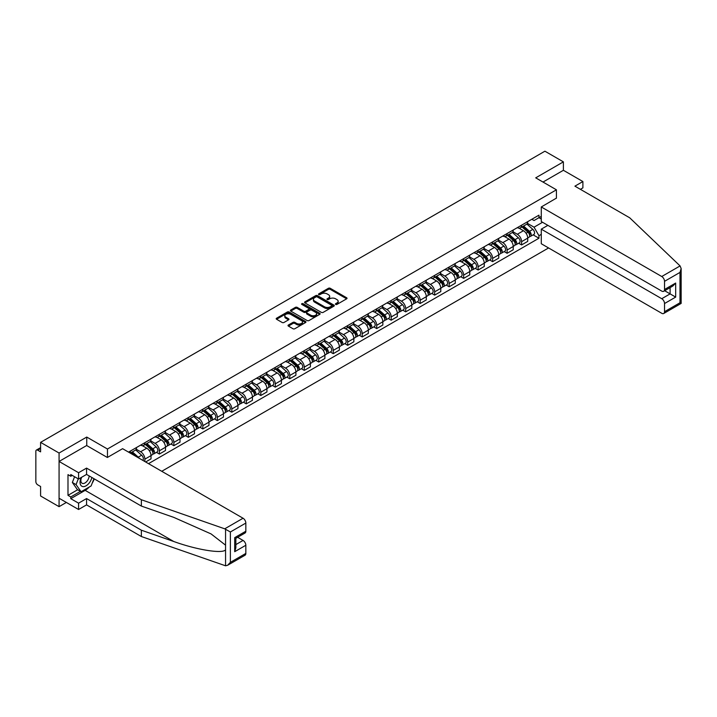 <?xml version="1.0" encoding="UTF-8"?>
<svg xmlns="http://www.w3.org/2000/svg" width="717" height="717" viewBox="0 0 717 717"><rect width="100%" height="100%" fill="white"/><g stroke="black" fill="none" stroke-linecap="round" stroke-linejoin="round"><path stroke-width="1.08" d="M335.681 304.411A0.905 0.52 0 0 0 336.954 304.411L346.643 298.819A1.291 0.744 0 0 0 347.019 298.29A1.291 0.744 0 0 0 346.643 297.761L330.232 288.288A1.291 0.744 0 0 0 328.413 288.288L318.724 293.88A0.905 0.52 0 0 0 319.997 294.615L321.252 293.898A4.123 2.384 0 0 1 327.086 293.898L328.458 294.687A4.123 2.384 0 0 1 329.668 296.372A4.123 2.384 0 0 1 328.458 298.057L327.203 298.774A0.905 0.52 0 0 0 328.476 299.518L329.73 298.792A4.123 2.384 0 0 1 335.565 298.792L336.936 299.581A4.123 2.384 0 0 1 338.146 301.265A4.123 2.384 0 0 1 336.936 302.95L335.681 303.676A0.905 0.52 0 0 0 335.681 304.411L335.681 303.676M288.386 325.025A1.291 0.744 0 0 0 288.01 325.554A1.291 0.744 0 0 0 288.386 326.083L292.993 328.736A1.291 0.744 0 0 0 294.821 328.736L305.576 322.525A1.291 0.744 0 0 0 305.953 322.005A1.291 0.744 0 0 0 305.576 321.476L289.166 312.003A1.291 0.744 0 0 0 287.338 312.003L276.583 318.214A1.291 0.744 0 0 0 276.206 318.742A1.291 0.744 0 0 0 276.583 319.262L282.148 322.48A1.291 0.744 0 0 0 283.968 322.48L288.575 319.818A1.291 0.744 0 0 0 288.951 319.289A1.291 0.744 0 0 0 288.575 318.769L285.814 317.174A3.451 1.99 0 0 1 284.801 315.767A3.451 1.99 0 0 1 286.934 313.929A3.451 1.99 0 0 1 290.69 314.36L301.498 320.598A3.451 1.99 0 0 1 302.502 322.005A3.451 1.99 0 0 1 300.378 323.842A3.451 1.99 0 0 1 296.614 323.412L294.821 322.372A1.291 0.744 0 0 0 292.993 322.372L288.386 325.025L288.386 326.083M107.46 449.012L86.748 437.056L59.072 453.036L40.591 442.362L544.911 151.197L563.392 161.863L535.716 177.843L556.428 189.808L107.46 449.012L107.46 457.428M321.35 312.37A1.291 0.744 0 0 0 323.17 312.37L333.925 306.159A1.291 0.744 0 0 0 334.301 305.63A1.291 0.744 0 0 0 333.925 305.11L317.514 295.628A1.291 0.744 0 0 0 315.695 295.628L304.94 301.839A1.291 0.744 0 0 0 304.555 302.368A1.291 0.744 0 0 0 304.94 302.897L321.35 312.37M302.153 304.608A0.905 0.52 0 0 1 303.067 304.734L319.737 314.351L308.991 320.553A1.291 0.744 0 0 1 307.172 320.553L290.761 311.079L290.761 310.031A1.291 0.744 0 0 0 290.385 310.551A1.291 0.744 0 0 0 290.761 311.079M290.761 310.031L295.368 307.369A1.291 0.744 0 0 1 297.188 307.369L303.847 311.214A1.291 0.744 0 0 0 305.666 311.214L308.722 309.448A1.291 0.744 0 0 0 309.099 308.919A1.291 0.744 0 0 0 308.722 308.4L301.794 304.393A0.905 0.52 0 0 1 303.067 303.658L319.755 313.293A1.291 0.744 0 0 1 320.132 313.813A1.291 0.744 0 0 1 319.755 314.342L319.755 313.293M59.072 453.036L59.072 506.659L40.591 495.985L40.591 486.493L37.705 484.835A2.626 1.515 -120 0 1 35.85 481.618L35.85 451.262A2.626 1.515 -120 0 1 36.397 450.061L40.591 447.641M161.746 471.293L548.577 247.957M59.072 506.659L66.358 502.447M40.591 442.362L40.591 451.853L37.705 450.195A2.626 1.515 -120 0 0 36.397 450.061M580.385 189.324L582.894 187.872L582.894 181.544L563.392 170.287L563.392 161.863M521.591 225.192A6.041 3.486 60 0 1 520.345 227.907L526.475 224.367A6.041 3.486 -120 0 0 527.721 221.652M512.897 231.699L517.324 234.253A6.041 3.486 60 0 1 521.591 241.656L527.721 238.116A6.041 3.486 -120 0 0 523.455 230.722L519.063 228.185M527.721 238.116L527.721 241.387L521.591 244.927L518.66 243.233M520.345 227.907A6.041 3.486 60 0 1 517.369 227.63M521.591 241.656L521.591 244.927M507.107 233.563A6.041 3.486 60 0 1 505.852 236.269L511.983 232.729A6.041 3.486 -120 0 0 513.238 230.023M504.168 251.595L507.107 253.289L513.238 249.749L513.238 246.487A6.041 3.486 -120 0 0 508.962 239.084L504.58 236.547M505.852 236.269A6.041 3.486 60 0 1 502.877 236.001M498.405 240.07L502.832 242.624A6.041 3.486 60 0 1 507.107 250.018L507.107 253.289M492.615 241.925A6.041 3.486 60 0 1 491.369 244.64L497.499 241.1A6.041 3.486 -120 0 0 498.745 238.385M489.675 259.957L492.615 261.66L498.745 258.12L498.745 254.849A6.041 3.486 -120 0 0 494.479 247.446L490.087 244.918M491.369 244.64A6.041 3.486 60 0 1 488.394 244.363M483.921 248.432L488.349 250.986A6.041 3.486 60 0 1 492.615 258.389L492.615 261.66M478.131 250.287A6.041 3.486 60 0 1 476.877 253.002L483.007 249.462A6.041 3.486 -120 0 0 484.262 246.747M475.192 268.328L478.131 270.022L484.262 266.482L484.262 263.211A6.041 3.486 -120 0 0 479.987 255.817L475.595 253.28M476.877 253.002A6.041 3.486 60 0 1 473.901 252.725M469.429 256.794L473.856 259.348A6.041 3.486 60 0 1 478.131 266.751L478.131 270.022M463.639 258.658A6.041 3.486 60 0 1 462.384 261.364L468.515 257.824A6.041 3.486 -120 0 0 469.769 255.118M460.699 276.69L463.639 278.384L469.769 274.844L469.769 271.582A6.041 3.486 -120 0 0 465.494 264.179L461.112 261.642M462.384 261.364A6.041 3.486 60 0 1 459.418 261.096M454.937 265.165L459.364 267.719A6.041 3.486 60 0 1 463.639 275.113L463.639 278.384M449.147 267.02A6.041 3.486 60 0 1 447.901 269.735L454.031 266.195A6.041 3.486 -120 0 0 455.277 263.48M446.216 285.052L449.147 286.755L455.277 283.215L455.277 279.944A6.041 3.486 -120 0 0 451.011 272.541L446.619 270.013M447.901 269.735A6.041 3.486 60 0 1 444.925 269.458M440.453 273.527L444.881 276.081A6.041 3.486 60 0 1 449.147 283.484L449.147 286.755M434.663 275.382A6.041 3.486 60 0 1 433.409 278.097L439.539 274.557A6.041 3.486 -120 0 0 440.794 271.842M431.724 293.423L434.663 295.117L440.794 291.577L440.794 288.306A6.041 3.486 -120 0 0 436.519 280.912L432.136 278.375M433.409 278.097A6.041 3.486 60 0 1 430.433 277.82M425.961 281.889L430.388 284.443A6.041 3.486 60 0 1 434.663 291.846L434.663 295.117M420.171 283.753A6.041 3.486 60 0 1 418.925 286.459L425.056 282.919A6.041 3.486 -120 0 0 426.301 280.213M417.231 301.785L420.171 303.479L426.301 299.939L426.301 296.677A6.041 3.486 -120 0 0 422.035 289.274L417.644 286.737M418.925 286.459A6.041 3.486 60 0 1 415.95 286.191M411.477 290.26L415.905 292.814A6.041 3.486 60 0 1 420.171 300.208L420.171 303.479M405.688 292.115A6.041 3.486 60 0 1 404.433 294.83L410.563 291.29A6.041 3.486 -120 0 0 411.818 288.575M402.748 310.147L405.688 311.85L411.818 308.31L411.818 305.039A6.041 3.486 -120 0 0 407.543 297.636L403.151 295.108M404.433 294.83A6.041 3.486 60 0 1 401.457 294.553M396.985 298.622L401.412 301.176A6.041 3.486 60 0 1 405.688 308.579L405.688 311.85M391.195 300.477A6.041 3.486 60 0 1 389.94 303.192L396.071 299.652A6.041 3.486 -120 0 0 397.326 296.937M388.255 318.518L391.195 320.212L397.326 316.672L397.326 313.401A6.041 3.486 -120 0 0 393.05 306.007L388.668 303.47M389.94 303.192A6.041 3.486 60 0 1 386.974 302.915M382.493 306.984L386.92 309.538A6.041 3.486 60 0 1 391.195 316.941L391.195 320.212M376.703 308.848A6.041 3.486 60 0 1 375.457 311.554L381.587 308.014A6.041 3.486 -120 0 0 382.833 305.308M373.772 326.88L376.703 328.574L382.833 325.034L382.833 321.772A6.041 3.486 -120 0 0 378.567 314.369L374.175 311.832M375.457 311.554A6.041 3.486 60 0 1 372.482 311.286M368.009 315.355L372.437 317.909A6.041 3.486 60 0 1 376.703 325.303L376.703 328.574M362.219 317.21A6.041 3.486 60 0 1 360.965 319.925L367.095 316.385A6.041 3.486 -120 0 0 368.35 313.67M359.28 335.242L362.219 336.945L368.35 333.405L368.35 330.134A6.041 3.486 -120 0 0 364.075 322.731L359.692 320.203M360.965 319.925A6.041 3.486 60 0 1 357.989 319.648M353.517 323.717L357.944 326.271A6.041 3.486 60 0 1 362.219 333.674L362.219 336.945M347.727 325.572A6.041 3.486 60 0 1 346.481 328.287L352.612 324.747A6.041 3.486 -120 0 0 353.857 322.032M344.787 343.613L347.727 345.307L353.857 341.767L353.857 338.496A6.041 3.486 -120 0 0 349.591 331.102L345.2 328.565M346.481 328.287A6.041 3.486 60 0 1 343.506 328.01M339.033 332.079L343.461 334.633A6.041 3.486 60 0 1 347.727 342.036L347.727 345.307M333.244 333.943A6.041 3.486 60 0 1 331.989 336.649L338.119 333.109A6.041 3.486 -120 0 0 339.374 330.403M330.304 351.975L333.244 353.669L339.374 350.129L339.374 346.867A6.041 3.486 -120 0 0 335.099 339.464L330.707 336.927M331.989 336.649A6.041 3.486 60 0 1 329.013 336.381M324.541 340.45L328.969 343.004A6.041 3.486 60 0 1 333.244 350.398L333.244 353.669M318.751 342.305A6.041 3.486 60 0 1 317.497 345.02L323.627 341.48A6.041 3.486 -120 0 0 324.882 338.765M315.812 360.337L318.751 362.04L324.882 358.5L324.882 355.229A6.041 3.486 -120 0 0 320.607 347.826L316.224 345.298M317.497 345.02A6.041 3.486 60 0 1 314.53 344.743M310.049 348.812L314.476 351.366A6.041 3.486 60 0 1 318.751 358.769L318.751 362.04M304.259 350.667A6.041 3.486 60 0 1 303.013 353.382L309.144 349.842A6.041 3.486 -120 0 0 310.389 347.127M301.328 368.708L304.268 370.402L310.389 366.862L310.389 363.591A6.041 3.486 -120 0 0 306.123 356.197L301.732 353.66M303.013 353.382A6.041 3.486 60 0 1 300.038 353.105M295.565 357.174L299.993 359.728A6.041 3.486 60 0 1 304.268 367.131L304.268 370.402M289.776 359.038A6.041 3.486 60 0 1 288.521 361.744L294.651 358.204A6.041 3.486 -120 0 0 295.906 355.498M286.836 377.07L289.776 378.764L295.906 375.224L295.906 371.962A6.041 3.486 -120 0 0 291.631 364.559L287.248 362.022M288.521 361.744A6.041 3.486 60 0 1 285.545 361.476M281.073 365.545L285.5 368.099A6.041 3.486 60 0 1 289.776 375.493L289.776 378.764M275.283 367.4A6.041 3.486 60 0 1 274.037 370.115L280.168 366.575A6.041 3.486 -120 0 0 281.414 363.86M272.343 385.432L275.283 387.135L281.414 383.595L281.414 380.324A6.041 3.486 -120 0 0 277.147 372.921L272.756 370.393M274.037 370.115A6.041 3.486 60 0 1 271.062 369.838M266.59 373.907L271.017 376.461A6.041 3.486 60 0 1 275.283 383.864L275.283 387.135M260.8 375.762A6.041 3.486 60 0 1 259.545 378.477L265.675 374.937A6.041 3.486 -120 0 0 266.93 372.222M257.86 393.803L260.8 395.497L266.93 391.957L266.93 388.686A6.041 3.486 -120 0 0 262.655 381.292L258.263 378.755M259.545 378.477A6.041 3.486 60 0 1 256.569 378.2M252.097 382.269L256.525 384.823A6.041 3.486 60 0 1 260.8 392.226L260.8 395.497M246.307 384.133A6.041 3.486 60 0 1 245.053 386.839L251.183 383.299A6.041 3.486 -120 0 0 252.438 380.593M243.368 402.165L246.307 403.859L252.438 400.319L252.438 397.057A6.041 3.486 -120 0 0 248.163 389.654L243.78 387.117M245.053 386.839A6.041 3.486 60 0 1 242.086 386.571M237.605 390.64L242.032 393.194A6.041 3.486 60 0 1 246.307 400.588L246.307 403.859M231.815 392.495A6.041 3.486 60 0 1 230.569 395.21L236.7 391.67A6.041 3.486 -120 0 0 237.945 388.955M228.884 410.527L231.824 412.23L237.945 408.69L237.945 405.419A6.041 3.486 -120 0 0 233.679 398.016L229.288 395.488M230.569 395.21A6.041 3.486 60 0 1 227.594 394.933M223.121 399.002L227.549 401.556A6.041 3.486 60 0 1 231.824 408.959L231.824 412.23M217.332 400.857A6.041 3.486 60 0 1 216.077 403.572L222.207 400.032A6.041 3.486 -120 0 0 223.462 397.317M214.392 418.898L217.332 420.592L223.462 417.052L223.462 413.781A6.041 3.486 -120 0 0 219.187 406.387L214.804 403.85M216.077 403.572A6.041 3.486 60 0 1 213.101 403.304M208.629 407.364L213.057 409.918A6.041 3.486 60 0 1 217.332 417.321L217.332 420.592M202.839 409.228A6.041 3.486 60 0 1 201.594 411.934L207.724 408.394A6.041 3.486 -120 0 0 208.97 405.688M199.9 427.26L202.839 428.954L208.97 425.414L208.97 422.152A6.041 3.486 -120 0 0 204.703 414.749L200.312 412.212M201.594 411.934A6.041 3.486 60 0 1 198.618 411.666M194.146 415.735L198.573 418.289A6.041 3.486 60 0 1 202.839 425.683L202.839 428.954M188.356 417.59A6.041 3.486 60 0 1 187.101 420.305L193.231 416.765A6.041 3.486 -120 0 0 194.486 414.05M185.416 435.622L188.356 437.325L194.486 433.785L194.486 430.514A6.041 3.486 -120 0 0 190.211 423.111L185.82 420.583M187.101 420.305A6.041 3.486 60 0 1 184.126 420.028M179.653 424.097L184.081 426.651A6.041 3.486 60 0 1 188.356 434.054L188.356 437.325M173.864 425.952A6.041 3.486 60 0 1 172.618 428.667L178.739 425.127A6.041 3.486 -120 0 0 179.994 422.412M170.924 443.993L173.864 445.687L179.994 442.147L179.994 438.876A6.041 3.486 -120 0 0 175.719 431.482L171.336 428.945M172.618 428.667A6.041 3.486 60 0 1 169.642 428.399M165.161 432.459L169.588 435.013A6.041 3.486 60 0 1 173.864 442.416L173.864 445.687M159.371 434.323A6.041 3.486 60 0 1 158.125 437.029L164.256 433.489A6.041 3.486 -120 0 0 165.502 430.783M156.44 452.355L159.38 454.049L165.502 450.509L165.502 447.247A6.041 3.486 -120 0 0 161.235 439.844L156.844 437.307M158.125 437.029A6.041 3.486 60 0 1 155.15 436.761M150.678 440.83L155.105 443.384A6.041 3.486 60 0 1 159.38 450.778L159.38 454.049M144.888 442.685A6.041 3.486 60 0 1 143.633 445.4L149.763 441.86A6.041 3.486 -120 0 0 151.018 439.145M145.632 461.99L151.018 458.88L151.018 455.609A6.041 3.486 -120 0 0 146.743 448.206L142.36 445.678M143.633 445.4A6.041 3.486 60 0 1 140.657 445.123M136.185 449.192L140.613 451.746A6.041 3.486 60 0 1 144.888 459.149L144.888 461.56M130.261 453.117L135.28 450.222A6.041 3.486 -120 0 0 136.526 447.507M130.395 451.047A6.041 3.486 60 0 1 129.947 452.938M541.281 219.026L538.96 217.69L534.04 220.531L531.862 219.268M527.38 223.337L534.04 227.181L542.536 222.27M541.281 234.36L538.96 235.705L534.04 227.181M148.509 463.648L538.96 238.223L538.96 235.705M541.281 216.346L538.96 217.69L538.96 215.163L128.54 452.122M556.428 189.808L556.428 198.224M86.748 437.056L86.748 445.58M533.143 234.862L538.96 238.223M336.04 304.537L336.936 304.017A4.123 2.384 0 0 0 338.146 302.341L338.146 301.265M329.668 296.372L329.668 297.438A4.123 2.384 0 0 1 328.458 299.123L327.561 299.643M346.643 297.761L346.643 298.819L330.232 289.363A1.291 0.744 0 0 0 328.413 289.363L319.083 294.75M333.907 306.168L317.514 296.704A1.291 0.744 0 0 0 315.695 296.704L304.958 302.906L304.94 301.839M331.648 305.998A0.905 0.52 0 0 0 331.648 305.263L317.246 296.946A0.905 0.52 0 0 0 315.964 296.946L314.646 297.707A4.123 2.384 0 0 0 313.437 299.392A4.123 2.384 0 0 0 314.646 301.077L324.487 306.768A4.123 2.384 0 0 0 330.322 306.768L331.648 305.998L331.648 307.073A0.905 0.52 0 0 0 331.908 306.706L331.908 305.63M313.437 299.392L313.437 300.468A4.123 2.384 0 0 0 314.646 302.153L314.646 301.077M331.648 307.073L330.322 307.835A4.123 2.384 0 0 1 324.487 307.835L314.646 302.153M290.779 311.088L295.368 308.444L295.368 307.369M309.099 308.919L309.099 309.995A1.291 0.744 0 0 1 308.722 310.524L305.666 312.28A1.291 0.744 0 0 1 303.847 312.28L297.188 308.444A1.291 0.744 0 0 0 295.368 308.444M310.748 315.202A3.451 1.99 0 0 0 314.503 315.632A3.451 1.99 0 0 0 316.636 313.795A3.451 1.99 0 0 0 315.623 312.379L311.823 310.183A1.291 0.744 0 0 0 309.995 310.183L306.939 311.949A1.291 0.744 0 0 0 306.562 312.478A1.291 0.744 0 0 0 306.939 312.997L310.748 315.202L310.748 316.269A3.451 1.99 0 0 0 314.503 316.699A3.451 1.99 0 0 0 316.636 314.862L316.636 313.795M306.562 312.478L306.562 313.544A1.291 0.744 0 0 0 306.939 314.073L306.939 312.997M310.748 316.269L306.939 314.073M302.502 322.005L302.502 323.071A3.451 1.99 0 0 1 300.378 324.918A3.451 1.99 0 0 1 296.614 324.478L294.821 323.439A1.291 0.744 0 0 0 292.993 323.439L288.404 326.092M284.801 315.767L284.801 316.833A3.451 1.99 0 0 0 285.814 318.249L285.814 317.174M288.557 319.827L285.814 318.249M305.559 322.542L289.166 313.078A1.291 0.744 0 0 0 287.338 313.078L276.601 319.271M522.012 226.939L527.918 232.209A3.28 1.9 60 0 1 528.949 237.291L527.721 237.999M522.173 227.083L524.952 228.687M522.612 226.599L529.182 232.46A1.577 0.914 60 0 1 529.675 234.898A1.577 0.914 60 0 1 529.531 234.952M523.589 226.034L529.496 231.295A3.28 1.9 60 0 1 530.526 236.377A3.28 1.9 60 0 1 529.531 236.485M526.887 224.054L532.839 229.368A3.28 1.9 60 0 1 533.869 234.45L530.526 236.377M507.528 235.31L513.426 240.571A3.28 1.9 60 0 1 514.456 245.653L513.238 246.361M507.681 235.445L510.459 237.049M508.12 234.961L514.689 240.822A1.577 0.914 60 0 1 515.182 243.26A1.577 0.914 60 0 1 515.039 243.323M509.106 234.396L515.012 239.666A3.28 1.9 60 0 1 516.043 244.739A3.28 1.9 60 0 1 515.048 244.847M512.395 232.416L518.355 237.73A3.28 1.9 60 0 1 519.386 242.812L516.043 244.739M493.036 243.672L498.942 248.942A3.28 1.9 60 0 1 499.973 254.015L498.745 254.723M493.188 243.816L495.976 245.42M493.628 243.332L500.197 249.193A1.577 0.914 60 0 1 500.699 251.631A1.577 0.914 60 0 1 500.556 251.685M494.613 242.758L500.52 248.028A3.28 1.9 60 0 1 501.55 253.11A3.28 1.9 60 0 1 500.556 253.209M497.903 240.787L503.863 246.101A3.28 1.9 60 0 1 504.893 251.174L501.55 253.11M680.083 265.926L681.15 268.525L679.994 272.406L664.534 281.333A3.944 2.276 -120 0 0 661.746 276.511L680.083 265.926L629.705 217.798L574.909 186.16L582.894 181.544M547.878 225.353L541.281 229.162L541.281 243.744L661.746 313.293A3.944 2.276 -120 0 0 663.718 313.49A3.944 2.276 -120 0 0 664.534 311.689L664.534 303.533A3.944 2.276 -120 0 0 661.746 298.711L670.108 293.88L675.674 297.098L664.534 303.533M541.281 229.162L661.746 298.711M556.428 198.116L541.281 206.962L541.281 221.544L661.746 291.093A3.944 2.276 -120 0 0 663.718 291.29A3.944 2.276 -120 0 0 664.534 289.489L664.534 281.333M541.281 206.962L661.746 276.511M563.392 170.287L543.002 182.055M664.668 290.743L670.108 293.88L670.108 287.607M664.534 289.489L675.674 283.054L672.887 285.993L663.718 291.29M664.534 311.689L679.994 302.762L680.585 303.094M89.266 487.022A14.779 8.532 -60 0 1 85.171 490.356L70.768 498.665L78.574 503.173L86.56 498.557L141.357 530.195L141.357 536.522L225.559 565.803L227.594 565.283L230.381 562.343L245.841 553.416A3.944 2.276 60 0 1 245.026 555.218L227.594 565.283M141.357 530.195L173.747 541.496C196.754 549.858 222.53 554.008 225.559 549.84L225.559 545.171L211.085 533.923L173.747 517.369L141.357 506.068L86.56 474.43L78.574 479.037L70.768 474.537L70.768 476.249L67.99 474.645L67.99 495.339L70.768 496.953L80.429 491.369M78.574 503.173L78.574 509.5L59.072 498.234L59.072 461.452L86.649 445.526L107.362 457.482L122.598 448.69L243.054 518.239A3.944 2.276 60 0 1 245.841 523.06L245.841 531.216A3.944 2.276 60 0 1 245.026 533.018L235.857 538.315L235.857 547.815L234.701 551.696L234.701 537.651C236.198 538.521 236.198 538.521 234.701 537.651L245.841 531.216M86.56 498.557L86.56 504.885L78.574 509.5M141.357 536.522L86.56 504.885M245.841 523.06L230.381 531.987L224.726 528.823L141.357 499.74L86.56 468.102L78.574 472.709L78.574 479.037M78.574 472.709L59.072 461.452M70.768 498.665L70.768 496.953M86.56 468.102L86.56 474.43M141.357 499.74L141.357 506.068M235.857 544.597L243.054 540.439A3.944 2.276 60 0 1 245.841 545.261L245.841 553.416M243.054 540.439L237.614 537.293M94.294 478.893A14.779 8.532 -60 0 1 92.197 483.159M72.256 475.398L70.768 476.249M67.99 495.339L77.642 489.765M81.236 477.504A8.541 4.929 120 0 0 80.062 482.308A8.541 4.929 120 0 0 85.215 486.234A8.541 4.929 120 0 0 91.875 477.495M81.684 477.244A5.844 3.379 120 0 0 80.86 480.578A5.844 3.379 120 0 0 82.079 483.249A5.844 3.379 120 0 0 86.533 481.734A5.844 3.379 120 0 0 89.132 475.909M93.936 478.687L91.113 485.956L81.084 491.745L77.364 489.603L72.354 482.469L74.577 476.733M81.084 491.745L76.065 484.611L78.296 478.875M72.354 482.469L76.065 484.611M478.544 252.034L484.45 257.304A3.28 1.9 60 0 1 485.481 262.386L484.253 263.094M478.705 252.178L481.483 253.782M479.144 251.694L485.714 257.555A1.577 0.914 60 0 1 486.207 259.993A1.577 0.914 60 0 1 486.063 260.047M480.13 251.129L486.027 256.39A3.28 1.9 60 0 1 487.058 261.472A3.28 1.9 60 0 1 486.072 261.58M483.419 249.149L489.37 254.463A3.28 1.9 60 0 1 490.401 259.545L487.058 261.472M464.06 260.405L469.967 265.666A3.28 1.9 60 0 1 470.997 270.748L469.769 271.456M464.213 260.54L466.991 262.144M464.652 260.056L471.221 265.917A1.577 0.914 60 0 1 471.714 268.355A1.577 0.914 60 0 1 471.571 268.418M465.638 259.491L471.544 264.761A3.28 1.9 60 0 1 472.575 269.834A3.28 1.9 60 0 1 471.58 269.942M468.927 257.511L474.887 262.825A3.28 1.9 60 0 1 475.918 267.907L472.575 269.834M449.568 268.767L455.474 274.037A3.28 1.9 60 0 1 456.505 279.11L455.277 279.818M449.729 268.911L452.508 270.515M450.168 268.427L456.738 274.288A1.577 0.914 60 0 1 457.231 276.726A1.577 0.914 60 0 1 457.087 276.78M451.145 267.853L457.052 273.123A3.28 1.9 60 0 1 458.082 278.205A3.28 1.9 60 0 1 457.087 278.304M454.444 265.882L460.395 271.196A3.28 1.9 60 0 1 461.425 276.269L458.082 278.205M435.085 277.129L440.982 282.399A3.28 1.9 60 0 1 442.013 287.481L440.794 288.189M435.237 277.273L438.015 278.877M435.676 276.789L442.246 282.65A1.577 0.914 60 0 1 442.739 285.088A1.577 0.914 60 0 1 442.595 285.142M436.662 276.224L442.568 281.485A3.28 1.9 60 0 1 443.599 286.567A3.28 1.9 60 0 1 442.604 286.675M439.951 274.244L445.911 279.558A3.28 1.9 60 0 1 446.942 284.64L443.599 286.567M420.592 285.5L426.498 290.761A3.28 1.9 60 0 1 427.529 295.843L426.301 296.551M420.745 285.635L423.532 287.239M421.184 285.151L427.753 291.012A1.577 0.914 60 0 1 428.255 293.45A1.577 0.914 60 0 1 428.112 293.513M422.17 284.586L428.076 289.856A3.28 1.9 60 0 1 429.107 294.929A3.28 1.9 60 0 1 428.112 295.037M425.459 282.606L431.419 287.92A3.28 1.9 60 0 1 432.45 293.002L429.107 294.929M406.1 293.862L412.006 299.132A3.28 1.9 60 0 1 413.037 304.205L411.809 304.913M406.261 294.006L409.04 295.61M406.7 293.522L413.27 299.383A1.577 0.914 60 0 1 413.763 301.821A1.577 0.914 60 0 1 413.619 301.875M407.686 292.948L413.584 298.218A3.28 1.9 60 0 1 414.614 303.3A3.28 1.9 60 0 1 413.628 303.399M410.975 290.977L416.927 296.291A3.28 1.9 60 0 1 417.957 301.364L414.614 303.3M391.616 302.224L397.523 307.494A3.28 1.9 60 0 1 398.553 312.576L397.326 313.284M391.769 302.368L394.547 303.972M392.208 301.884L398.777 307.745A1.577 0.914 60 0 1 399.27 310.183A1.577 0.914 60 0 1 399.127 310.237M393.194 301.319L399.1 306.58A3.28 1.9 60 0 1 400.131 311.662A3.28 1.9 60 0 1 399.136 311.77M396.483 299.339L402.443 304.653A3.28 1.9 60 0 1 403.474 309.735L400.131 311.662M377.124 310.595L383.03 315.856A3.28 1.9 60 0 1 384.061 320.938L382.833 321.646M377.285 310.73L380.064 312.334M377.725 310.246L384.294 316.107A1.577 0.914 60 0 1 384.787 318.545A1.577 0.914 60 0 1 384.644 318.608M378.701 309.681L384.608 314.951A3.28 1.9 60 0 1 385.638 320.024A3.28 1.9 60 0 1 384.653 320.132M382 307.701L387.951 313.015A3.28 1.9 60 0 1 388.981 318.097L385.638 320.024M362.641 318.957L368.538 324.227A3.28 1.9 60 0 1 369.569 329.3L368.35 330.008M362.793 319.101L365.571 320.705M363.232 318.617L369.802 324.478A1.577 0.914 60 0 1 370.295 326.916A1.577 0.914 60 0 1 370.151 326.97M364.218 318.043L370.124 323.313A3.28 1.9 60 0 1 371.155 328.395A3.28 1.9 60 0 1 370.16 328.494M367.507 316.072L373.467 321.386A3.28 1.9 60 0 1 374.498 326.459L371.155 328.395M348.148 327.319L354.055 332.589A3.28 1.9 60 0 1 355.085 337.671L353.857 338.379M348.301 327.463L351.088 329.067M348.74 326.979L355.309 332.84A1.577 0.914 60 0 1 355.811 335.278A1.577 0.914 60 0 1 355.668 335.332M349.726 326.414L355.632 331.675A3.28 1.9 60 0 1 356.663 336.757A3.28 1.9 60 0 1 355.668 336.865M353.024 324.434L358.975 329.748A3.28 1.9 60 0 1 360.006 334.83L356.663 336.757M333.656 335.69L339.562 340.951A3.28 1.9 60 0 1 340.593 346.033L339.365 346.741M333.817 335.825L336.596 337.429M334.256 335.341L340.826 341.202A1.577 0.914 60 0 1 341.319 343.64A1.577 0.914 60 0 1 341.175 343.703M335.242 334.776L341.14 340.046A3.28 1.9 60 0 1 342.17 345.119A3.28 1.9 60 0 1 341.184 345.227M338.532 332.796L344.483 338.11A3.28 1.9 60 0 1 345.513 343.192L342.17 345.119M319.173 344.052L325.079 349.322A3.28 1.9 60 0 1 326.11 354.395L324.882 355.103M319.325 344.196L322.103 345.8M319.764 343.712L326.334 349.573A1.577 0.914 60 0 1 326.835 352.011A1.577 0.914 60 0 1 326.683 352.065M320.75 343.138L326.656 348.408A3.28 1.9 60 0 1 327.687 353.49A3.28 1.9 60 0 1 326.692 353.589M324.039 341.167L329.999 346.481A3.28 1.9 60 0 1 331.03 351.554L327.687 353.49M304.68 352.414L310.586 357.684A3.28 1.9 60 0 1 311.617 362.766L310.389 363.474M304.842 352.558L307.62 354.162M305.281 352.074L311.85 357.935A1.577 0.914 60 0 1 312.343 360.373A1.577 0.914 60 0 1 312.2 360.427M306.258 351.509L312.164 356.77A3.28 1.9 60 0 1 313.195 361.852A3.28 1.9 60 0 1 312.209 361.96M309.556 349.529L315.507 354.843A3.28 1.9 60 0 1 316.538 359.925L313.195 361.852M290.197 360.785L296.094 366.046A3.28 1.9 60 0 1 297.125 371.128L295.906 371.836M290.349 360.92L293.128 362.524M290.788 360.436L297.358 366.297A1.577 0.914 60 0 1 297.851 368.735A1.577 0.914 60 0 1 297.707 368.798M291.774 359.871L297.68 365.141A3.28 1.9 60 0 1 298.711 370.214A3.28 1.9 60 0 1 297.716 370.322M295.063 357.891L301.023 363.205A3.28 1.9 60 0 1 302.054 368.287L298.711 370.214M275.704 369.147L281.611 374.417A3.28 1.9 60 0 1 282.641 379.49L281.414 380.198M275.857 369.291L278.644 370.895M276.305 368.807L282.874 374.668A1.577 0.914 60 0 1 283.367 377.106A1.577 0.914 60 0 1 283.224 377.16M277.282 368.233L283.188 373.503A3.28 1.9 60 0 1 284.219 378.585A3.28 1.9 60 0 1 283.224 378.684M280.58 366.262L286.531 371.576A3.28 1.9 60 0 1 287.562 376.649L284.219 378.585M261.212 377.509L267.118 382.779A3.28 1.9 60 0 1 268.149 387.861L266.93 388.569M261.373 377.653L264.152 379.257M261.813 377.169L268.382 383.03A1.577 0.914 60 0 1 268.875 385.468A1.577 0.914 60 0 1 268.732 385.522M262.798 376.604L268.696 381.865A3.28 1.9 60 0 1 269.726 386.947A3.28 1.9 60 0 1 268.741 387.055M266.088 374.624L272.039 379.938A3.28 1.9 60 0 1 273.069 385.02L269.726 386.947M246.729 385.88L252.635 391.141A3.28 1.9 60 0 1 253.666 396.223L252.438 396.931M246.881 386.015L249.659 387.619M247.32 385.531L253.89 391.392A1.577 0.914 60 0 1 254.392 393.83A1.577 0.914 60 0 1 254.239 393.893M248.306 384.966L254.212 390.236A3.28 1.9 60 0 1 255.243 395.309A3.28 1.9 60 0 1 254.248 395.417M251.595 382.986L257.555 388.3A3.28 1.9 60 0 1 258.586 393.382L255.243 395.309M232.236 394.242L238.143 399.512A3.28 1.9 60 0 1 239.173 404.585L237.945 405.293M232.398 394.386L235.176 395.99M232.837 393.902L239.406 399.763A1.577 0.914 60 0 1 239.899 402.201A1.577 0.914 60 0 1 239.756 402.255M233.814 393.328L239.72 398.598A3.28 1.9 60 0 1 240.751 403.68A3.28 1.9 60 0 1 239.765 403.779M237.112 391.357L243.063 396.671A3.28 1.9 60 0 1 244.094 401.744L240.751 403.68M217.753 402.604L223.65 407.874A3.28 1.9 60 0 1 224.681 412.956L223.462 413.664M217.905 402.748L220.684 404.352M218.344 402.264L224.914 408.125A1.577 0.914 60 0 1 225.407 410.563A1.577 0.914 60 0 1 225.263 410.617M219.33 401.699L225.237 406.96A3.28 1.9 60 0 1 226.267 412.042A3.28 1.9 60 0 1 225.272 412.15M222.62 399.719L228.58 405.033A3.28 1.9 60 0 1 229.61 410.115L226.267 412.042M203.261 410.975L209.167 416.236A3.28 1.9 60 0 1 210.198 421.318L208.97 422.026M203.422 411.11L206.2 412.714M203.861 410.626L210.431 416.487A1.577 0.914 60 0 1 210.923 418.925A1.577 0.914 60 0 1 210.78 418.988M204.838 410.061L210.744 415.331A3.28 1.9 60 0 1 211.775 420.404A3.28 1.9 60 0 1 210.78 420.512M208.136 408.081L214.087 413.395A3.28 1.9 60 0 1 215.118 418.477L211.775 420.404M188.768 419.337L194.674 424.607A3.28 1.9 60 0 1 195.705 429.68L194.486 430.388M188.93 419.481L191.708 421.085M189.369 418.997L195.938 424.858A1.577 0.914 60 0 1 196.431 427.296A1.577 0.914 60 0 1 196.288 427.35M190.355 418.423L196.252 423.693A3.28 1.9 60 0 1 197.283 428.775A3.28 1.9 60 0 1 196.297 428.874M193.644 416.452L199.595 421.766A3.28 1.9 60 0 1 200.626 426.839L197.283 428.775M174.285 427.699L180.191 432.969A3.28 1.9 60 0 1 181.222 438.051L179.994 438.759M174.437 427.843L177.216 429.447M174.876 427.359L181.446 433.22A1.577 0.914 60 0 1 181.948 435.658A1.577 0.914 60 0 1 181.804 435.712M175.862 426.794L181.768 432.055A3.28 1.9 60 0 1 182.799 437.137A3.28 1.9 60 0 1 181.804 437.245M179.151 424.814L185.111 430.128A3.28 1.9 60 0 1 186.142 435.21L182.799 437.137M159.792 436.07L165.699 441.331A3.28 1.9 60 0 1 166.729 446.413L165.502 447.121M159.954 436.205L162.732 437.809M160.393 435.721L166.962 441.582A1.577 0.914 60 0 1 167.455 444.02A1.577 0.914 60 0 1 167.312 444.083M161.37 435.156L167.276 440.426A3.28 1.9 60 0 1 168.307 445.499A3.28 1.9 60 0 1 167.321 445.607M164.668 433.176L170.619 438.49A3.28 1.9 60 0 1 171.65 443.572L168.307 445.499M145.309 444.432L151.206 449.702A3.28 1.9 60 0 1 152.237 454.775L151.018 455.483M145.461 444.576L148.24 446.18M145.901 444.092L152.47 449.953A1.577 0.914 60 0 1 152.963 452.391A1.577 0.914 60 0 1 152.82 452.445M146.886 443.518L152.793 448.788A3.28 1.9 60 0 1 153.823 453.87A3.28 1.9 60 0 1 152.829 453.969M150.176 441.547L156.136 446.861A3.28 1.9 60 0 1 157.166 451.934L153.823 453.87M130.817 452.794L132.842 454.605M130.978 452.938L133.756 454.542M135.621 456.209L131.417 452.454M132.394 451.889L138.3 457.15A3.28 1.9 60 0 1 139.25 458.306M135.692 449.909L141.643 455.223A3.28 1.9 60 0 1 142.692 460.287M144.888 459.149L151.018 455.609M159.38 450.778L165.502 447.247M173.864 442.416L179.994 438.876M188.356 434.054L194.486 430.514M202.839 425.683L208.97 422.152M217.332 417.321L223.462 413.781M231.824 408.959L237.945 405.419M246.307 400.588L252.438 397.057M260.8 392.226L266.93 388.686M275.283 383.864L281.414 380.324M289.776 375.493L295.906 371.962M304.268 367.131L310.389 363.591M318.751 358.769L324.882 355.229M333.244 350.398L339.374 346.867M347.727 342.036L353.857 338.496M362.219 333.674L368.35 330.134M376.703 325.303L382.833 321.772M391.195 316.941L397.326 313.401M405.688 308.579L411.818 305.039M420.171 300.208L426.301 296.677M434.663 291.846L440.794 288.306M449.147 283.484L455.277 279.944M463.639 275.113L469.769 271.582M478.131 266.751L484.262 263.211M492.615 258.389L498.745 254.849M507.107 250.018L513.238 246.487M140.613 451.746L146.743 448.206M155.105 443.384L161.235 439.844M169.588 435.013L175.719 431.482M184.081 426.651L190.211 423.111M198.573 418.289L204.703 414.749M213.057 409.918L219.187 406.387M227.549 401.556L233.679 398.016M242.032 393.194L248.163 389.654M256.525 384.823L262.655 381.292M271.017 376.461L277.147 372.921M285.5 368.099L291.631 364.559M299.993 359.728L306.123 356.197M314.476 351.366L320.607 347.826M328.969 343.004L335.099 339.464M343.461 334.633L349.591 331.102M357.944 326.271L364.075 322.731M372.437 317.909L378.567 314.369M386.92 309.538L393.05 306.007M401.412 301.176L407.543 297.636M415.905 292.814L422.035 289.274M430.388 284.443L436.519 280.912M444.881 276.081L451.011 272.541M459.364 267.719L465.494 264.179M473.856 259.348L479.987 255.817M488.349 250.986L494.479 247.446M502.832 242.624L508.962 239.084M517.324 234.253L523.455 230.722M40.591 448.528L37.705 450.195M336.936 304.017L336.936 302.95M327.203 299.518L327.203 298.774M328.458 299.123L328.458 298.057M318.724 294.615L318.724 293.88M328.413 289.363L328.413 288.288M330.232 289.363L330.232 288.288M315.695 296.704L315.695 295.628M317.514 296.704L317.514 295.628M333.925 306.159L333.925 305.11M324.487 307.835L324.487 306.768M330.322 307.835L330.322 306.768M297.188 308.444L297.188 307.369M303.847 312.28L303.847 311.214M305.666 312.28L305.666 311.214M308.722 310.524L308.722 309.448M303.067 304.734L303.067 303.658M292.993 323.439L292.993 322.372M294.821 323.439L294.821 322.372M296.614 324.478L296.614 323.412M288.575 319.818L288.575 318.769M276.583 319.262L276.583 318.214M287.338 313.078L287.338 312.003M289.166 313.078L289.166 312.003M305.576 322.525L305.576 321.476M527.918 232.209L526.081 233.276M529.997 234.172L529.406 234.522M532.839 229.368L529.496 231.295M513.426 240.571L511.588 241.638M515.514 242.543L514.923 242.884M518.355 237.73L515.012 239.666M498.942 248.942L497.096 250M501.022 250.905L500.43 251.246M503.863 246.101L500.52 248.028M679.994 302.762L679.994 272.406M675.674 283.054L675.674 297.098M225.559 565.803L225.559 549.84M225.559 545.171L225.559 529.209M230.381 531.987L230.381 562.343M245.841 545.261L234.701 551.696M224.726 528.823L243.054 518.239M85.171 490.356L173.747 541.496M484.45 257.304L482.613 258.371M486.538 259.267L485.938 259.617M489.37 254.463L486.027 256.39M469.967 265.666L468.12 266.733M472.046 267.638L471.454 267.979M474.887 262.825L471.544 264.761M455.474 274.037L453.637 275.095M457.554 276L456.962 276.341M460.395 271.196L457.052 273.123M440.982 282.399L439.145 283.466M443.07 284.362L442.479 284.712M445.911 279.558L442.568 281.485M426.498 290.761L424.652 291.828M428.578 292.733L427.986 293.074M431.419 287.92L428.076 289.856M412.006 299.132L410.169 300.19M414.094 301.095L413.494 301.436M416.927 296.291L413.584 298.218M397.523 307.494L395.676 308.561M399.602 309.457L399.01 309.807M402.443 304.653L399.1 306.58M383.03 315.856L381.193 316.923M385.11 317.828L384.518 318.169M387.951 313.015L384.608 314.951M368.538 324.227L366.701 325.285M370.626 326.19L370.035 326.531M373.467 321.386L370.124 323.313M354.055 332.589L352.208 333.656M356.134 334.552L355.542 334.902M358.975 329.748L355.632 331.675M339.562 340.951L337.725 342.018M341.65 342.923L341.059 343.264M344.483 338.11L341.14 340.046M325.079 349.322L323.233 350.38M327.158 351.285L326.567 351.626M329.999 346.481L326.656 348.408M310.586 357.684L308.749 358.751M312.666 359.647L312.074 359.997M315.507 354.843L312.164 356.77M296.094 366.046L294.257 367.113M298.182 368.018L297.591 368.359M301.023 363.205L297.68 365.141M281.611 374.417L279.764 375.475M283.69 376.38L283.098 376.721M286.531 371.576L283.188 373.503M267.118 382.779L265.281 383.846M269.207 384.742L268.615 385.092M272.039 379.938L268.696 381.865M252.635 391.141L250.789 392.208M254.714 393.113L254.123 393.454M257.555 388.3L254.212 390.236M238.143 399.512L236.305 400.57M240.222 401.475L239.63 401.816M243.063 396.671L239.72 398.598M223.65 407.874L221.813 408.941M225.738 409.837L225.147 410.187M228.58 405.033L225.237 406.96M209.167 416.236L207.321 417.303M211.246 418.208L210.655 418.549M214.087 413.395L210.744 415.331M194.674 424.607L192.837 425.665M196.763 426.57L196.171 426.911M199.595 421.766L196.252 423.693M180.191 432.969L178.345 434.036M182.27 434.932L181.679 435.282M185.111 430.128L181.768 432.055M165.699 441.331L163.861 442.398M167.778 443.303L167.186 443.644M170.619 438.49L167.276 440.426M151.206 449.702L149.369 450.76M153.295 451.665L152.703 452.006M156.136 446.861L152.793 448.788M141.643 455.223L138.3 457.15M681.15 268.525L681.15 303.425L663.718 313.49"/></g></svg>
